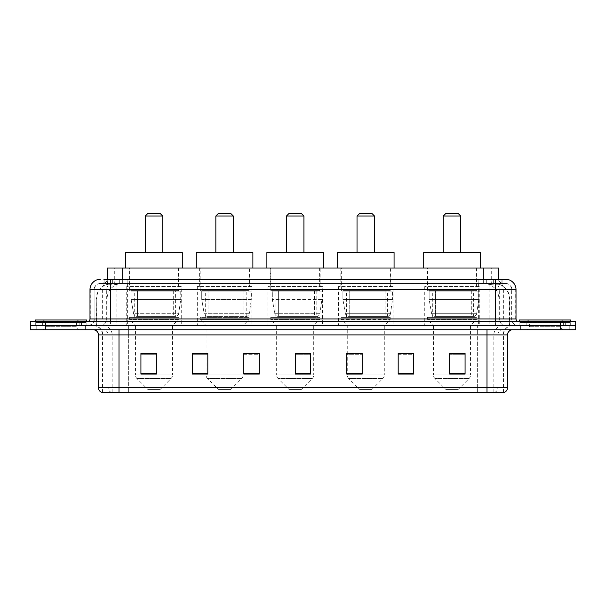 <?xml version="1.0" encoding="UTF-8"?>
<svg xmlns="http://www.w3.org/2000/svg" width="606" height="606" viewBox="0 0 606 606"><rect width="100%" height="100%" fill="white"/><g stroke="black" fill="none" stroke-linecap="round" stroke-linejoin="round"><path stroke-width="0.45" stroke-dasharray="3.03 2.27" d="M479.278 286.532L424.738 286.532L479.278 286.532L479.278 325.642L424.738 325.642L479.278 325.642M424.738 286.532L424.738 325.642M393.044 286.532L338.504 286.532L393.044 286.532L393.044 325.642L338.504 325.642L393.044 325.642M338.504 286.532L338.504 325.642M322.453 286.532L267.913 286.532L322.453 286.532L322.453 325.642L267.913 325.642L322.453 325.642M267.913 286.532L267.913 325.642M251.854 286.532L197.314 286.532L251.854 286.532L251.854 325.642L197.314 325.642L251.854 325.642M197.314 286.532L197.314 325.642M181.262 286.532L126.722 286.532L181.262 286.532L181.262 325.642L126.722 325.642L181.262 325.642M126.722 286.532L126.722 325.642M493.882 283.449L496.564 283.631C498.503 284.214 499.155 284.578 498.533 284.737L491.277 284.737L487.141 283.85L478.619 283.472L127.381 283.472L118.859 283.85L114.723 284.737L107.467 284.737L107.232 279.328L502.116 279.328L103.884 279.328L103.884 283.449L502.116 283.449L103.884 283.449M498.768 268.011L107.232 268.011M495.685 283.51A15.438 15.438 0 0 1 509.729 298.887L509.729 325.642L96.271 325.642L509.729 325.642M107.232 284.638L110.315 283.51L117.125 283.449L112.118 283.449M110.315 283.51A15.438 15.438 0 0 0 96.271 298.887L96.589 325.642M178.944 268.011L129.04 268.011L178.944 268.011L178.944 286.532L129.04 286.532L178.944 286.532M129.04 268.011L129.04 286.532M249.543 268.011L199.632 268.011L249.543 268.011L249.543 286.532L199.632 286.532L249.543 286.532M199.632 268.011L199.632 286.532M320.135 268.011L270.223 268.011L320.135 268.011L320.135 286.532L270.223 286.532L320.135 286.532M270.223 268.011L270.223 286.532M390.726 268.011L340.814 268.011L390.726 268.011L390.726 286.532L340.814 286.532L390.726 286.532M340.814 268.011L340.814 286.532M476.96 268.011L427.056 268.011L476.96 268.011L476.96 286.532L427.056 286.532L476.96 286.532M427.056 268.011L427.056 286.532M498.768 279.328L498.533 268.011M117.125 283.449L488.875 283.449M110.565 279.328L502.116 279.328L502.116 283.449M505.722 283.449L100.278 283.449L505.722 283.449A6.174 6.174 0 0 1 511.896 289.623L511.896 318.953L89.983 318.953M89.983 289.623L511.896 289.623L94.104 289.623L94.104 318.953A6.689 6.689 0 0 1 87.415 325.642L518.584 325.642L87.415 325.642M505.722 279.328L505.571 279.328A10.287 10.135 90 0 1 515.698 289.623L516.017 289.623M110.565 321.521L518.584 321.521L110.565 321.521M565.663 321.521L524.508 321.521L565.663 321.521L565.663 325.642L524.508 325.642L565.663 325.642L565.663 322.551L524.508 322.551L565.663 322.551M524.508 321.521L524.508 322.551M81.492 321.521L40.337 321.521L81.492 321.521L81.492 325.642L40.337 325.642L81.492 325.642L81.492 322.551L40.337 322.551L81.492 322.551M40.337 321.521L40.337 322.551M560.262 329.755L30.3 329.755L30.3 321.521L575.7 321.521L575.7 325.642L560.262 325.642L575.7 325.642L575.7 329.755L560.262 329.755L560.262 325.642L45.738 325.642L560.262 325.642L560.262 321.521M30.3 325.642L45.738 325.642L30.3 325.642M85.613 325.642L85.613 329.755L36.216 329.755L85.613 329.755L36.216 329.755L85.613 329.755L85.613 325.642L36.216 325.642L36.216 329.755L36.216 325.642L85.613 325.642M569.784 325.642L569.784 329.755L520.387 329.755L569.784 329.755L520.387 329.755L569.784 329.755L569.784 325.642L520.387 325.642L520.387 329.755L520.387 325.642L569.784 325.642M86.128 322.551L35.701 322.551L86.128 322.551L86.128 325.642L35.701 325.642L86.128 325.642M35.701 322.551L35.701 325.642M570.299 322.551L519.872 322.551L570.299 322.551L570.299 325.642L519.872 325.642L570.299 325.642M519.872 322.551L519.872 325.642M503.457 392.529L503.457 334.898L119.003 334.898L119.003 392.529L102.543 392.529L503.457 392.529L503.457 334.898A9.264 9.264 0 0 1 512.721 325.642L93.279 325.642L512.721 325.642M102.543 392.529L102.543 334.898L507.578 334.898M486.997 329.755L93.279 329.755L486.997 329.755M102.126 392.529L503.874 392.529M524.508 325.642L565.663 325.642L524.508 325.642M40.337 325.642L81.492 325.642L40.337 325.642M465.075 373.341L465.075 353.472L465.075 374.053L449.637 374.053L449.637 353.578L449.637 374.053L465.075 374.053L465.075 353.677L465.075 374.053L465.075 354.29L449.637 354.29L449.637 374.053L449.637 353.472L465.075 353.472L449.637 353.472L465.075 353.472L465.075 373.341L449.637 373.341M413.625 373.341L413.625 353.472L413.625 374.053L398.187 374.053L398.187 353.578L398.187 374.053L413.625 374.053L413.625 353.677L413.625 374.053L413.625 354.29L398.187 354.29L398.187 353.472L398.187 374.053L398.187 353.578L398.187 374.053L398.187 354.29L413.625 354.29L413.625 353.578L413.625 373.341L398.187 373.341L398.187 374.053L413.625 374.053L413.625 353.578L398.187 353.578L398.187 373.341M362.168 353.578L346.738 353.578L346.738 374.053L362.168 374.053L362.168 353.472L362.168 374.053L346.738 374.053L346.738 353.578L346.738 374.053L362.168 374.053L362.168 353.677L362.168 374.053L362.168 354.29L346.738 354.29L346.738 374.053L346.738 353.578L346.738 374.053L346.738 354.29L362.168 354.29L362.168 353.472L346.738 353.472L362.168 353.472L347.253 353.472L347.253 325.642L341.329 319.468L390.211 319.468L341.329 319.468L341.329 317.408L390.211 317.408L341.329 317.408M156.363 373.341L156.363 353.472L156.363 374.053L140.925 374.053L140.925 353.578L140.925 374.053L156.363 374.053L156.363 353.677L156.363 374.053L156.363 354.29L140.925 354.29L140.925 374.053L140.925 353.472L156.363 353.472L140.925 353.472L156.363 353.472L156.363 373.341L140.925 373.341M207.813 353.578L192.375 353.578L192.375 374.053L207.813 374.053L207.813 353.472L207.813 374.053L192.375 374.053L192.375 353.578L192.375 374.053L207.813 374.053L207.813 353.677L207.813 374.053L207.813 354.29L192.375 354.29L192.375 353.472L192.375 374.053L192.375 353.578L192.375 374.053L192.375 354.29L207.813 354.29L207.813 353.472L192.375 353.472L207.813 353.472L206.063 353.472L206.063 325.642L200.147 319.468L249.028 319.468L200.147 319.468L200.147 317.408L249.028 317.408L200.147 317.408M259.262 373.341L259.262 353.472L259.262 374.053L243.832 374.053L243.832 353.578L243.832 374.053L259.262 374.053L259.262 353.677L259.262 374.053L259.262 354.29L243.832 354.29L243.832 353.472L243.832 374.053L243.832 353.578L243.832 374.053L243.832 354.29L259.262 354.29L259.262 353.578L259.262 373.341L243.832 373.341L243.832 374.053L259.262 374.053L259.262 353.578L243.832 353.578L243.832 373.341M310.719 373.341L310.719 353.472L310.719 374.053L295.281 374.053L295.281 353.578L295.281 374.053L310.719 374.053L310.719 353.677L310.719 374.053L310.719 354.29L295.281 354.29L295.281 374.053L295.281 353.472L310.719 353.472L295.281 353.472L310.719 353.472L310.719 373.341L295.281 373.341M413.625 353.472L398.187 353.472L413.625 353.472M259.262 353.472L243.832 353.472L259.262 353.472M503.207 392.529L477.634 392.529L477.634 387.59L128.366 387.59L128.366 392.529L128.366 329.755M310.719 354.29L310.719 353.677L310.719 354.29L295.281 354.29L295.281 374.053L310.719 374.053L310.719 354.29M156.363 354.29L156.363 353.677L156.363 354.29L140.925 354.29L140.925 374.053L156.363 374.053L156.363 354.29M465.075 354.29L465.075 353.677L465.075 354.29L449.637 354.29L449.637 374.053L465.075 374.053L465.075 354.29M310.719 353.578L295.281 353.578M156.363 353.578L140.925 353.578M465.075 353.578L449.637 353.578M79.681 325.642L42.147 325.642L79.681 325.642A0.515 0.515 0 0 1 79.166 325.127L42.662 325.127L79.166 325.127L79.166 322.036A0.515 0.515 0 0 1 79.681 321.521L42.147 321.521L79.681 321.521M42.147 325.642A0.515 0.515 0 0 0 42.662 325.127L42.662 322.036A0.515 0.515 0 0 0 42.147 321.521M86.643 321.521L35.186 321.521L86.643 321.521M42.147 329.755L79.681 329.755L42.147 329.755A3.091 3.091 0 0 0 45.23 326.672L45.23 323.066L76.598 323.066L45.23 323.066A3.091 3.091 0 0 0 42.147 319.983L79.681 319.983L42.147 319.983M79.681 329.755A3.091 3.091 0 0 1 76.598 326.672L76.598 323.066A3.091 3.091 0 0 1 79.681 319.983M35.186 319.983L86.643 319.983M145.243 252.573L162.741 252.573L145.243 252.573M160.166 389.438L147.819 389.438L136.979 378.599L171.006 378.599L136.979 378.599A5.143 5.143 0 0 1 135.471 374.962L172.513 374.962A5.143 5.143 0 0 1 171.006 378.599L160.166 389.438L147.819 389.438M172.513 325.642L135.471 325.642L135.471 374.962L172.513 374.962L172.513 325.642L178.429 319.468L129.555 319.468L178.429 319.468L178.429 317.408L129.555 317.408L129.555 319.468L135.471 325.642L172.513 325.642M134.699 290.653L173.286 290.653L134.699 290.653L134.699 317.408L173.286 317.408L134.699 317.408M173.286 290.653L173.286 317.408M129.555 268.011L178.429 268.011L129.555 268.011L129.555 290.653L178.429 290.653L129.555 290.653M178.429 268.011L178.429 290.653M182.292 268.011L125.692 268.011L182.292 268.011M125.692 252.573L182.292 252.573M129.555 317.408L178.429 317.408M145.243 216.047L162.741 216.047M147.819 213.471L160.166 213.471M175.604 291.168L137.441 291.168L175.604 291.168L175.604 316.377L137.441 316.377L175.604 316.377A3.091 3.091 90 0 0 178.664 313.734L133.608 313.734C134.221 315.499 135.494 316.385 137.433 316.377L137.441 291.168L137.441 316.377C135.502 316.385 134.221 315.506 133.608 313.734L131.123 299.402L131.123 291.168L180.747 291.168L180.747 299.402L131.123 299.402L133.608 313.734L178.664 313.734C177.346 315.961 176.331 316.84 175.611 316.377L137.433 316.377L175.611 316.377M180.747 291.168L131.123 291.168L137.441 291.168L131.123 291.168L131.123 299.402L180.747 299.402L178.664 313.734M215.842 252.573L233.333 252.573L215.842 252.573M230.757 389.438L218.41 389.438L207.57 378.599L241.605 378.599L207.57 378.599A5.143 5.143 0 0 1 206.063 374.962L243.112 374.962A5.143 5.143 0 0 1 241.605 378.599L230.757 389.438L218.41 389.438M249.028 317.408L249.028 319.468L243.112 325.642L206.063 325.642L243.112 325.642L243.112 374.962L206.063 374.962L206.063 353.578M205.29 290.653L243.877 290.653L205.29 290.653L205.29 317.408L243.877 317.408L205.29 317.408M243.877 290.653L243.877 317.408M200.147 268.011L249.028 268.011L200.147 268.011L200.147 290.653L249.028 290.653L200.147 290.653M249.028 268.011L249.028 290.653M252.884 268.011L196.283 268.011L252.884 268.011M196.283 252.573L252.884 252.573M215.842 216.047L233.333 216.047M218.41 213.471L230.757 213.471M208.032 316.377L246.195 316.377A3.091 3.091 90 0 0 249.255 313.734L204.199 313.734C204.813 315.499 206.085 316.385 208.032 316.377L208.032 291.168L208.032 316.377C206.093 316.385 204.82 315.506 204.199 313.734L201.722 299.402L201.722 291.168L251.338 291.168L251.338 299.402L201.722 299.402L204.199 313.734L249.255 313.734C247.937 315.961 246.922 316.84 246.203 316.377L208.025 316.377L246.203 316.377L246.195 291.168L208.032 291.168L246.195 291.168M251.338 291.168L201.722 291.168L208.032 291.168L201.722 291.168L201.722 299.402L251.338 299.402L249.255 313.734M286.433 252.573L303.924 252.573L286.433 252.573M301.356 389.438L289.001 389.438L278.162 378.599L312.196 378.599L278.162 378.599A5.143 5.143 0 0 1 276.654 374.962L313.703 374.962A5.143 5.143 0 0 1 312.196 378.599L301.356 389.438L289.001 389.438M313.703 325.642L276.654 325.642L276.654 374.962L313.703 374.962L313.703 325.642L319.62 319.468L270.738 319.468L319.62 319.468L319.62 317.408L270.738 317.408L270.738 319.468L276.654 325.642L313.703 325.642M275.881 290.653L314.476 290.653L275.881 290.653L275.881 317.408L314.476 317.408L275.881 317.408M314.476 290.653L314.476 317.408M270.738 268.011L319.62 268.011L270.738 268.011L270.738 290.653L319.62 290.653L270.738 290.653M319.62 268.011L319.62 290.653M323.475 268.011L266.882 268.011L323.475 268.011M266.882 252.573L323.475 252.573M270.738 317.408L319.62 317.408M286.433 216.047L303.924 216.047M289.001 213.471L301.356 213.471M316.794 316.377L316.786 316.377A3.091 3.091 90 0 0 319.847 313.734L274.791 313.734C275.404 315.499 276.684 316.385 278.624 316.377L278.624 291.168L278.624 316.377C276.684 316.385 275.412 315.506 274.791 313.734L272.314 299.402L272.314 291.168L321.938 291.168L321.938 299.402L272.314 299.402L274.791 313.734L319.847 313.734C318.536 315.961 317.514 316.84 316.794 316.377L278.624 316.377L316.794 316.377L316.786 291.168L278.624 291.168L316.786 291.168M321.938 291.168L272.314 291.168L278.624 291.168L272.314 291.168L272.314 299.402L321.938 299.402L319.847 313.734M357.025 252.573L374.523 252.573L357.025 252.573M371.948 389.438L359.6 389.438L348.753 378.599L382.787 378.599L348.753 378.599A5.143 5.143 0 0 1 347.253 374.962L384.295 374.962A5.143 5.143 0 0 1 382.787 378.599L371.948 389.438L359.6 389.438M390.211 317.408L390.211 319.468L384.295 325.642L347.253 325.642L384.295 325.642L384.295 374.962L347.253 374.962L347.253 353.578M346.48 290.653L385.068 290.653L346.48 290.653L346.48 317.408L385.068 317.408L346.48 317.408M385.068 290.653L385.068 317.408M341.329 268.011L390.211 268.011L341.329 268.011L341.329 290.653L390.211 290.653L341.329 290.653M390.211 268.011L390.211 290.653M394.074 268.011L337.474 268.011L394.074 268.011M337.474 252.573L394.074 252.573M357.025 216.047L374.523 216.047M359.6 213.471L371.948 213.471M387.385 316.377L349.215 316.377L387.385 316.377A3.091 3.091 90 0 0 390.446 313.734L345.382 313.734C345.996 315.499 347.276 316.385 349.215 316.377L349.223 291.168L349.223 316.377C347.283 316.385 346.003 315.506 345.382 313.734L342.905 299.402L342.905 291.168L392.529 291.168L392.529 299.402L342.905 299.402L345.382 313.734L390.446 313.734C389.128 315.961 388.113 316.84 387.385 316.377L349.215 316.377L387.385 316.377L387.385 291.168L349.223 291.168L387.385 291.168M392.529 291.168L342.905 291.168L349.223 291.168L342.905 291.168L342.905 299.402L392.529 299.402L390.446 313.734M443.259 252.573L460.757 252.573L443.259 252.573M458.181 389.438L445.834 389.438L434.994 378.599L469.021 378.599L434.994 378.599A5.143 5.143 0 0 1 433.487 374.962L470.529 374.962A5.143 5.143 0 0 1 469.021 378.599L458.181 389.438L445.834 389.438M470.529 325.642L433.487 325.642L433.487 374.962L470.529 374.962L470.529 325.642L476.445 319.468L427.571 319.468L476.445 319.468L476.445 317.408L427.571 317.408L427.571 319.468L433.487 325.642L470.529 325.642M432.714 290.653L471.301 290.653L432.714 290.653L432.714 317.408L471.301 317.408L432.714 317.408M471.301 290.653L471.301 317.408M427.571 268.011L476.445 268.011L427.571 268.011L427.571 290.653L476.445 290.653L427.571 290.653M476.445 268.011L476.445 290.653M480.308 268.011L423.708 268.011L480.308 268.011M423.708 252.573L480.308 252.573M427.571 317.408L476.445 317.408M443.259 216.047L460.757 216.047M445.834 213.471L458.181 213.471M473.619 316.377L435.449 316.377L473.619 316.377A3.091 3.091 90 0 0 476.68 313.734L431.623 313.734C432.229 315.499 433.51 316.385 435.449 316.377L435.456 291.168L435.456 316.377C433.517 316.385 432.237 315.506 431.623 313.734L429.139 299.402L429.139 291.168L478.763 291.168L478.763 299.402L429.139 299.402L431.623 313.734L476.68 313.734C475.362 315.961 474.346 316.84 473.619 316.377L435.449 316.377L473.619 316.377L473.619 291.168L435.456 291.168L473.619 291.168M478.763 291.168L429.139 291.168L435.456 291.168L429.139 291.168L429.139 299.402L478.763 299.402L476.68 313.734M563.853 325.642L526.319 325.642L563.853 325.642A0.515 0.515 0 0 1 563.338 325.127L526.834 325.127L563.338 325.127L563.338 322.036A0.515 0.515 0 0 1 563.853 321.521L526.319 321.521L563.853 321.521M526.319 325.642A0.515 0.515 0 0 0 526.834 325.127L526.834 322.036A0.515 0.515 0 0 0 526.319 321.521M570.814 321.521L519.357 321.521L570.814 321.521M526.319 329.755L563.853 329.755L526.319 329.755A3.091 3.091 0 0 0 529.402 326.672L529.402 323.066L560.77 323.066L529.402 323.066A3.091 3.091 0 0 0 526.319 319.983L563.853 319.983L526.319 319.983M563.853 329.755A3.091 3.091 0 0 1 560.77 326.672L560.77 323.066A3.091 3.091 0 0 1 563.853 319.983M519.357 319.983L570.814 319.983M107.467 284.737L107.467 268.011M109.436 283.631A15.438 15.203 -90 0 0 96.589 298.887L509.729 298.887L489.148 298.887L489.148 325.642M509.411 325.642L509.411 298.887A15.438 15.203 90 0 0 496.564 283.631M116.852 283.449L116.852 298.887L96.271 298.887L96.271 325.642M478.619 283.472L478.619 325.642M487.141 283.85A15.438 15.203 90 0 1 498.889 298.887L498.889 325.642M127.381 283.472L127.381 325.642M118.859 283.85A15.438 15.203 -90 0 0 107.111 298.887L107.111 325.642M489.148 283.449L489.148 298.887L116.852 298.887L116.852 325.642M122.67 283.479L122.67 279.328M114.723 284.737L114.723 268.011M129.926 283.479L129.926 268.011M476.074 283.479L476.074 268.011M491.277 284.737L491.277 268.011M483.33 283.479L483.33 279.328M119.314 283.449L119.314 279.328M100.278 283.449C96.422 283.919 94.362 285.979 94.104 289.623L94.104 318.953L495.435 318.953L495.435 283.449M122.904 279.328L122.904 318.953L94.354 318.953A6.689 6.59 90 0 1 87.764 325.642M495.435 325.642L495.435 318.953L511.896 318.953C512.297 323.013 514.524 325.24 518.584 325.642M516.017 318.953L483.096 318.953L483.096 321.521M483.096 279.328L483.096 289.623L515.698 289.623L515.698 318.953A2.575 2.53 -90 0 0 518.236 321.521M45.738 321.521L45.738 329.755M112.769 279.328A10.287 10.135 -90 0 0 102.634 289.623L102.634 318.953A2.575 2.53 90 0 1 100.104 321.521M100.429 279.328A10.287 10.135 -90 0 0 90.302 289.623L90.302 318.953A2.575 2.53 90 0 1 87.764 321.521M493.231 279.328A10.287 10.135 90 0 1 503.366 289.623L503.366 318.953A2.575 2.53 -90 0 0 505.896 321.521M100.429 283.449A6.174 6.083 -90 0 0 94.354 289.623L483.096 289.623L483.096 318.953L122.904 318.953L122.904 321.521M122.904 283.449L122.904 325.642M112.769 283.449A6.174 6.083 -90 0 0 106.694 289.623L106.694 318.953A6.689 6.59 90 0 1 100.104 325.642M110.565 283.449L110.565 325.642M505.571 283.449A6.174 6.083 90 0 1 511.646 289.623L511.646 318.953A6.689 6.59 -90 0 0 518.236 325.642M493.231 283.449A6.174 6.083 90 0 1 499.306 289.623L499.306 318.953A6.689 6.59 -90 0 0 505.896 325.642M483.096 283.449L483.096 325.642M104.118 283.449L104.118 279.328M112.64 283.449L112.64 279.328M127.843 283.449L127.843 279.328M478.157 283.449L478.157 279.328M493.36 283.449L493.36 279.328M501.882 283.449L501.882 279.328M486.686 283.449L486.686 279.328M494.254 392.529A5.143 5.068 90 0 0 497.897 387.59L477.634 387.59L477.634 334.898L503.207 334.898A9.264 9.12 -90 0 1 512.328 325.642M119.003 325.642L119.003 334.898L102.543 334.898C101.99 329.278 98.907 326.187 93.279 325.642M111.746 392.529A5.143 5.068 -90 0 1 108.103 387.59L108.103 334.898L128.366 334.898L128.366 387.59L98.422 387.59M98.422 334.898L108.103 334.898A5.143 5.068 90 0 0 103.035 329.755M102.384 392.529A5.143 5.068 -90 0 1 98.733 387.59L98.733 334.898A5.143 5.068 90 0 0 93.672 329.755M503.616 392.529A5.143 5.068 90 0 0 507.267 387.59L497.897 387.59L497.897 334.898A5.143 5.068 -90 0 1 502.965 329.755M507.578 387.59L507.267 334.898A5.143 5.068 -90 0 1 512.328 329.755M477.634 392.529L477.634 329.755M493.845 392.529L493.845 334.898A9.264 9.12 -90 0 1 502.965 325.642M486.997 392.529L486.997 325.642M102.793 392.529L102.793 334.898A9.264 9.12 90 0 0 93.672 325.642M112.155 392.529L112.155 334.898A9.264 9.12 90 0 0 103.035 325.642M128.366 325.642L128.366 334.898L477.634 334.898L477.634 325.642M207.813 373.341L192.375 373.341M362.168 373.341L346.738 373.341M79.166 322.036L42.662 322.036L79.166 322.036M45.23 326.672L76.598 326.672L45.23 326.672M563.338 322.036L526.834 322.036L563.338 322.036M529.402 326.672L560.77 326.672L529.402 326.672M208.025 316.377L246.203 316.377"/><path stroke-width="0.91" d="M103.884 279.328L110.565 279.328L103.884 279.328L107.232 279.328L107.232 268.011L498.768 268.011L498.768 279.328M100.278 279.328A10.287 10.287 0 0 0 89.983 289.623L89.983 318.953A2.575 2.575 0 0 1 87.415 321.521M516.017 289.623L110.565 289.623L110.565 279.328L505.722 279.328A10.287 10.287 0 0 1 516.017 289.623L516.017 318.953C516.168 320.513 517.024 321.369 518.584 321.521M45.738 321.521L30.3 321.521L30.3 325.642L45.738 325.642L30.3 325.642L30.3 329.755L45.738 329.755L45.738 325.642L560.262 325.642L45.738 325.642L45.738 321.521L560.262 321.521L560.262 325.642L575.7 325.642L560.262 325.642L560.262 329.755L45.738 329.755M560.262 329.755L575.7 329.755L575.7 321.521L560.262 321.521M505.571 279.328L502.116 279.328M507.578 387.59C507.434 390.052 506.199 391.703 503.874 392.529L486.997 392.529L486.997 387.59L507.578 387.59L507.578 334.898A5.143 5.143 0 0 1 512.721 329.755M486.997 392.529L102.126 392.529A5.143 5.143 0 0 1 98.422 387.59L98.422 334.898C98.119 331.777 96.407 330.058 93.279 329.755M465.075 374.053L465.075 353.472L449.637 353.472L449.637 374.053L465.075 374.053M413.625 374.053L413.625 353.472L398.187 353.472L398.187 374.053L413.625 374.053M362.168 374.053L362.168 353.472L346.738 353.472L346.738 374.053L362.168 374.053M156.363 374.053L156.363 353.472L140.925 353.472L140.925 374.053L156.363 374.053M207.813 374.053L207.813 353.472L192.375 353.472L192.375 374.053L207.813 374.053M259.262 374.053L259.262 353.472L243.832 353.472L243.832 374.053L259.262 374.053M310.719 374.053L310.719 353.472L295.281 353.472L295.281 374.053L310.719 374.053M477.634 392.529L119.003 392.529L119.003 387.59L486.997 387.59L486.997 334.898L98.422 334.898M413.625 353.472L398.187 353.578L413.625 353.472M259.262 353.472L243.832 353.578L259.262 353.472M206.063 353.578L207.813 353.578M347.253 353.578L362.168 353.578M310.719 353.578L295.281 353.578M156.363 353.578L140.925 353.578M465.075 353.578L449.637 353.578M86.643 321.521L86.643 319.983L35.186 319.983L35.186 321.521M145.243 216.047L162.741 216.047L160.166 213.471L147.819 213.471L145.243 216.047L145.243 252.573M162.741 216.047L162.741 252.573M182.292 268.011L182.292 252.573L125.692 252.573L125.692 268.011M215.842 216.047L233.333 216.047L230.757 213.471L218.41 213.471L215.842 216.047L215.842 252.573M233.333 216.047L233.333 252.573M252.884 268.011L252.884 252.573L196.283 252.573L196.283 268.011M286.433 216.047L303.924 216.047L301.356 213.471L289.001 213.471L286.433 216.047L286.433 252.573M303.924 216.047L303.924 252.573M323.475 268.011L323.475 252.573L266.882 252.573L266.882 268.011M357.025 216.047L374.523 216.047L371.948 213.471L359.6 213.471L357.025 216.047L357.025 252.573M374.523 216.047L374.523 252.573M394.074 268.011L394.074 252.573L337.474 252.573L337.474 268.011M443.259 216.047L460.757 216.047L458.181 213.471L445.834 213.471L443.259 216.047L443.259 252.573M460.757 216.047L460.757 252.573M480.308 268.011L480.308 252.573L423.708 252.573L423.708 268.011M570.814 321.521L570.814 319.983L519.357 319.983L519.357 321.521M122.67 279.328L122.67 268.011M483.33 279.328L483.33 268.011M110.565 321.521L110.565 289.623L89.983 289.623M89.983 318.953L516.017 318.953M495.435 279.328L495.435 321.521M486.997 329.755L486.997 334.898L507.578 334.898M98.422 387.59L119.003 387.59L119.003 329.755M310.719 373.341L295.281 373.341M259.262 373.341L243.832 373.341M207.813 373.341L192.375 373.341M156.363 373.341L140.925 373.341M362.168 373.341L346.738 373.341M413.625 373.341L398.187 373.341M465.075 373.341L449.637 373.341"/></g></svg>
